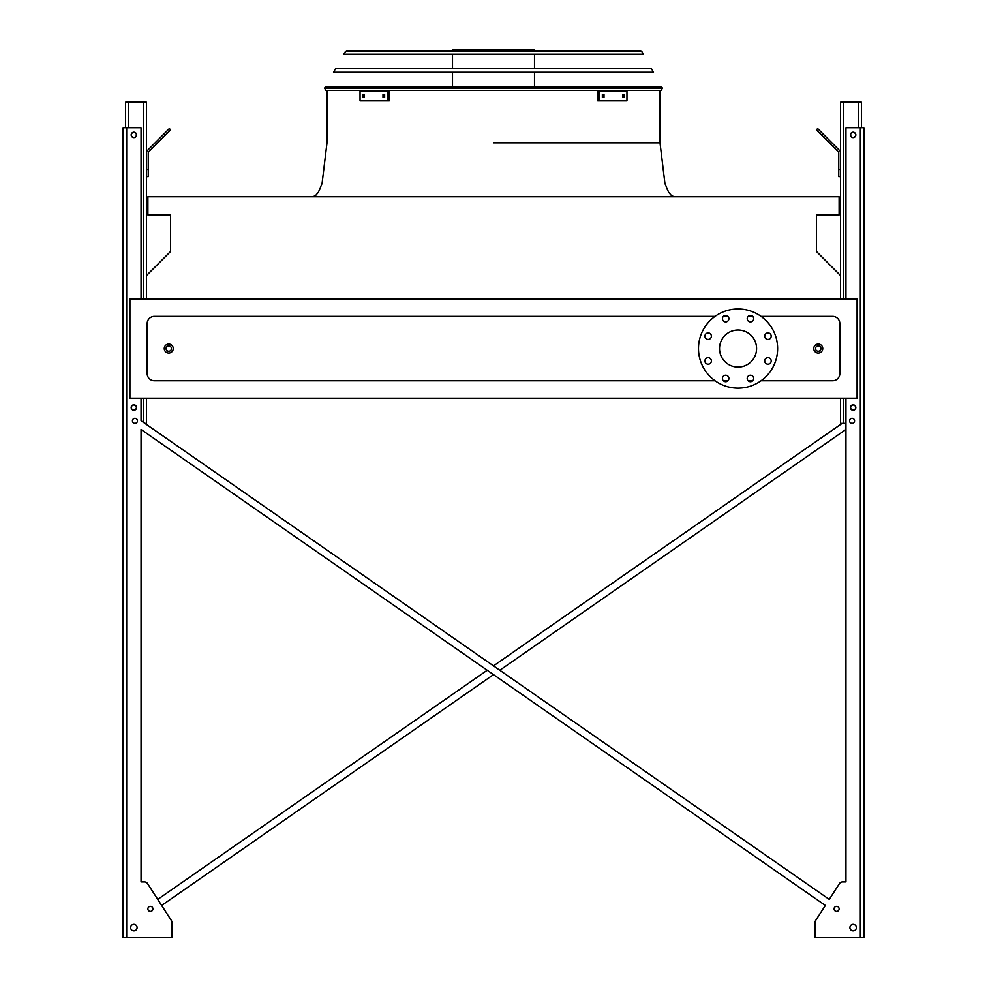 <?xml version="1.0" encoding="UTF-8"?>
<svg xmlns="http://www.w3.org/2000/svg" width="987" height="987" viewBox="0 0 987 987"><rect width="100%" height="100%" fill="white"/><g stroke="black" fill="none" stroke-linecap="round" stroke-linejoin="round"><path stroke-width="1.48" d="M761.051 380.76L832.633 380.76A7.193 7.193 0 0 0 839.826 373.567L839.826 323.576A7.193 7.193 0 0 0 832.633 316.383L761.051 316.383M752.736 316.383L748.146 316.383M727.962 316.383L723.372 316.383M715.057 316.383L154.367 316.383A7.193 7.193 0 0 0 147.174 323.576L147.174 373.567A7.193 7.193 0 0 0 154.367 380.76L715.057 380.76M723.372 380.76L727.962 380.76M748.146 380.76L752.736 380.76M129.914 398.193L857.086 398.193L857.086 299.123L129.914 299.123L129.914 398.193M840.554 275.607L816.459 251.512L816.459 214.956L839.11 214.956L839.11 196.795L147.89 196.795L147.89 214.956L170.541 214.956L170.541 251.512L146.446 275.607M738.054 330.04A18.519 18.519 0 0 1 754.093 357.825A18.519 18.519 0 0 1 722.015 357.825A18.519 18.519 0 0 1 738.054 330.04M711.38 336.185A3.232 3.232 0 0 0 706.532 333.372A3.232 3.232 0 0 0 706.532 338.985A3.232 3.232 0 0 0 711.38 336.185M711.38 360.958A3.232 3.232 0 0 0 706.532 358.145A3.232 3.232 0 0 0 706.532 363.759A3.232 3.232 0 0 0 711.38 360.958M728.899 378.465A3.232 3.232 0 0 0 724.051 375.665A3.232 3.232 0 0 0 724.051 381.278A3.232 3.232 0 0 0 728.899 378.465M753.673 378.465A3.232 3.232 0 0 0 748.825 375.665A3.232 3.232 0 0 0 748.825 381.278A3.232 3.232 0 0 0 753.673 378.465M771.192 360.958A3.232 3.232 0 0 0 766.331 358.145A3.232 3.232 0 0 0 766.331 363.759A3.232 3.232 0 0 0 771.192 360.958M771.192 336.185A3.232 3.232 0 0 0 766.331 333.372A3.232 3.232 0 0 0 766.331 338.985A3.232 3.232 0 0 0 771.192 336.185M753.673 318.665A3.232 3.232 0 0 0 748.825 315.865A3.232 3.232 0 0 0 748.825 321.466A3.232 3.232 0 0 0 753.673 318.665M728.899 318.665A3.232 3.232 0 0 0 724.051 315.865A3.232 3.232 0 0 0 724.051 321.466A3.232 3.232 0 0 0 728.899 318.665M738.054 309.005A39.554 39.554 0 0 1 772.315 368.348A39.554 39.554 0 0 1 703.793 368.348A39.554 39.554 0 0 1 738.054 309.005M173.243 348.571A4.491 4.491 0 0 1 166.507 352.458A4.491 4.491 0 0 1 166.507 344.673A4.491 4.491 0 0 1 173.243 348.571A4.491 4.491 0 0 1 166.507 352.458A4.491 4.491 0 0 1 166.507 344.673A4.491 4.491 0 0 1 173.243 348.571M822.751 348.571A4.491 4.491 0 0 1 816.002 352.458A4.491 4.491 0 0 1 816.002 344.673A4.491 4.491 0 0 1 822.751 348.571A4.491 4.491 0 0 1 816.002 352.458A4.491 4.491 0 0 1 816.002 344.673A4.491 4.491 0 0 1 822.751 348.571M493.5 665.867L842.133 423.374L493.5 665.867L144.867 423.374L146.446 423.374L146.446 398.193M146.446 299.123L146.446 102.216L125.596 102.216L125.596 127.755M131.345 134.948A2.517 2.517 0 0 0 135.12 137.119A2.517 2.517 0 0 0 135.12 132.764A2.517 2.517 0 0 0 131.345 134.948M131.345 407.545A2.517 2.517 0 0 0 135.12 409.728A2.517 2.517 0 0 0 135.12 405.361A2.517 2.517 0 0 0 131.345 407.545M146.446 169.468L148.247 169.468L148.247 176.661L146.446 176.661M148.247 169.468L148.247 152.973A1.801 1.801 0 0 1 148.778 151.702L165.52 134.96L164.249 133.689L147.507 150.431A3.59 3.59 0 0 0 146.446 152.973M164.249 133.689L169.345 128.594L170.615 129.877L165.52 134.96M845.945 423.374L840.554 423.374L840.554 398.193M840.554 299.123L840.554 102.216L861.404 102.216L861.404 127.755M855.655 407.545A2.517 2.517 0 0 0 851.88 405.361A2.517 2.517 0 0 0 851.88 409.728A2.517 2.517 0 0 0 855.655 407.545M855.655 134.948A2.517 2.517 0 0 0 851.88 132.764A2.517 2.517 0 0 0 851.88 137.119A2.517 2.517 0 0 0 855.655 134.948M840.554 176.661L838.753 176.661L838.753 169.468L840.554 169.468M840.554 152.973A3.59 3.59 0 0 0 839.493 150.431L822.751 133.689L821.48 134.96L838.222 151.702A1.801 1.801 0 0 1 838.753 152.973L838.753 169.468M821.48 134.96L816.385 129.877L817.655 128.594L822.751 133.689M838.222 151.702A1.801 1.801 0 0 1 838.753 152.973M148.247 152.973A1.801 1.801 0 0 1 148.778 151.702M156.884 141.055L147.507 150.431M845.945 881.909L842.503 881.909L845.945 881.909L842.503 881.909L845.945 881.909L845.945 429.481L499.804 670.247L845.945 429.481L845.945 881.909L845.945 398.193M171.985 935.849L171.985 922.524A3.59 3.59 0 0 0 171.405 920.575L161.646 905.449L493.5 674.627L161.646 905.449L171.405 920.575L147.519 883.55L157.747 899.391L487.196 670.247L157.747 899.391L147.519 883.55A3.59 3.59 0 0 0 144.497 881.909L141.055 881.909L144.497 881.909L141.055 881.909L141.055 429.481L825.354 905.449L815.595 920.575A3.59 3.59 0 0 0 815.015 922.524L815.015 937.65L863.921 937.65L863.921 127.755L845.945 127.755L845.945 299.123M842.503 881.909A3.59 3.59 0 0 0 839.481 883.55L829.253 899.391L839.481 883.55L829.253 899.391L141.055 420.721L141.055 398.193M815.015 935.849L815.015 922.524L815.015 935.849M141.055 299.123L141.055 127.755L123.079 127.755L123.079 937.65L171.985 937.65L171.985 922.524M144.497 881.909L141.055 881.909L141.055 429.481L487.196 670.247M854.569 420.857A2.517 2.517 0 0 0 850.794 418.673A2.517 2.517 0 0 0 850.794 423.028A2.517 2.517 0 0 0 854.569 420.857M856.371 927.583A3.232 3.232 0 0 0 851.522 924.782A3.232 3.232 0 0 0 851.522 930.383A3.232 3.232 0 0 0 856.371 927.583M855.828 134.948A2.702 2.702 0 0 0 851.781 132.603A2.702 2.702 0 0 0 851.781 137.279A2.702 2.702 0 0 0 855.828 134.948M855.828 407.545A2.702 2.702 0 0 0 851.781 405.213A2.702 2.702 0 0 0 851.781 409.889A2.702 2.702 0 0 0 855.828 407.545M839.11 908.879A2.517 2.517 0 0 0 835.335 906.695A2.517 2.517 0 0 0 835.335 911.063A2.517 2.517 0 0 0 839.11 908.879M137.464 420.857A2.517 2.517 0 0 0 133.689 418.673A2.517 2.517 0 0 0 133.689 423.028A2.517 2.517 0 0 0 137.464 420.857M130.629 927.583A3.232 3.232 0 0 0 135.478 930.383A3.232 3.232 0 0 0 135.478 924.782A3.232 3.232 0 0 0 130.629 927.583M147.89 908.879A2.517 2.517 0 0 0 151.665 911.063A2.517 2.517 0 0 0 151.665 906.695A2.517 2.517 0 0 0 147.89 908.879M131.172 134.948A2.702 2.702 0 0 0 135.219 137.279A2.702 2.702 0 0 0 135.219 132.603A2.702 2.702 0 0 0 131.172 134.948M131.172 407.545A2.702 2.702 0 0 0 135.219 409.889A2.702 2.702 0 0 0 135.219 405.213A2.702 2.702 0 0 0 131.172 407.545M123.079 937.65L123.079 127.755M161.646 905.449L171.405 920.575M815.595 920.575L825.354 905.449L493.5 674.627M499.804 670.247L829.253 899.391L839.481 883.55M147.519 883.55L157.747 899.391M141.055 881.909L141.055 429.481M324.6 88.201L325.414 86.757L661.586 86.757L662.4 88.201L661.154 90.348L325.846 90.348L324.6 88.201L662.4 88.201M363.45 50.608L493.5 50.608M452.502 50.608L452.502 49.35L534.498 49.35L534.498 50.608M488.59 49.35L488.59 50.608M459.461 49.35L459.461 50.608M382.993 94.481L384.646 94.481L384.646 97.355L382.993 97.355L382.993 94.481M362.784 94.481L364.178 94.481L364.178 97.355L362.784 97.355L362.784 94.481M388.014 90.977L360.045 90.977L360.045 100.871L389.297 100.871L389.297 90.977L388.014 90.977L388.014 100.871M384.264 94.481L384.264 97.355M364.055 94.481L364.055 97.355M622.822 94.481L624.216 94.481L624.216 97.355L622.822 97.355L622.822 94.481M602.354 94.481L604.007 94.481L604.007 97.355L602.354 97.355L602.354 94.481M598.986 100.871L626.955 100.871L626.955 90.977L598.986 90.977L598.986 100.871L597.703 100.871L597.703 90.977L598.986 90.977M622.945 97.355L622.945 94.481M602.736 97.355L602.736 94.481M653.468 72.273L333.532 72.273L335.555 68.683L651.445 68.683L653.468 72.273M641.723 51.349L643.327 54.211L343.673 54.211L346.536 50.608L640.464 50.608L641.723 51.349L345.277 51.349M639.157 50.608L347.843 50.608M493.5 142.856L660.007 142.856L493.5 142.856M820.95 348.571A2.702 2.702 0 0 0 816.903 346.227A2.702 2.702 0 0 0 816.903 350.903A2.702 2.702 0 0 0 820.95 348.571M171.442 348.571A2.702 2.702 0 0 0 167.395 346.227A2.702 2.702 0 0 0 167.395 350.903A2.702 2.702 0 0 0 171.442 348.571M143.571 422.473L143.571 398.193M143.571 299.123L143.571 102.216M128.47 127.755L128.47 102.216M858.53 127.755L858.53 102.216M843.429 423.374L843.429 398.193M843.429 299.123L843.429 102.216M860.331 937.65L860.331 127.755M126.669 937.65L126.669 127.755M326.993 90.348L326.993 142.856L322.083 183.446L318.431 192.181L315.433 195.747L312.608 196.795M660.007 90.348L660.007 142.856L664.917 183.446L668.569 192.181L671.567 195.747L674.392 196.795M534.498 86.757L534.498 72.273M534.498 68.683L534.498 54.211M452.502 86.757L452.502 72.273M452.502 68.683L452.502 54.211"/></g></svg>
